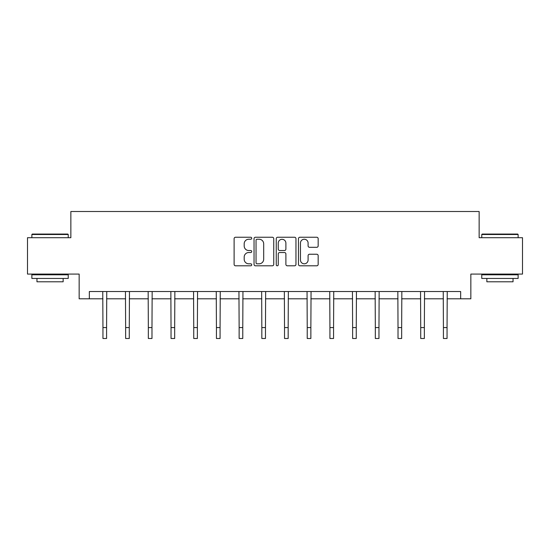 <?xml version="1.0" encoding="UTF-8"?>
<svg xmlns="http://www.w3.org/2000/svg" width="550" height="550" viewBox="0 0 550 550"><rect width="100%" height="100%" fill="white"/><g stroke="black" fill="none" stroke-linecap="round" stroke-linejoin="round"><path stroke-width="0.82" d="M251.721 238.239A0.997 0.997 0 0 0 250.718 237.242L235.544 237.242A1.43 1.43 0 0 0 234.114 238.673L234.114 264.378A1.43 1.43 0 0 0 235.544 265.808L250.718 265.808A0.997 0.997 0 0 0 251.721 264.804A0.997 0.997 0 0 0 250.718 263.808L248.758 263.808A4.572 4.572 0 0 1 244.186 259.236L244.186 257.091A4.572 4.572 0 0 1 248.758 252.526L250.718 252.526A0.997 0.997 0 0 0 251.721 251.522A0.997 0.997 0 0 0 250.718 250.525L248.758 250.525A4.572 4.572 0 0 1 244.186 245.953L244.186 243.808A4.572 4.572 0 0 1 248.758 239.243L250.718 239.243A0.997 0.997 0 0 0 251.721 238.239M316.738 247.308A1.43 1.43 0 0 0 318.168 245.884L318.168 238.673A1.43 1.43 0 0 0 316.738 237.242L299.887 237.242A1.43 1.43 0 0 0 298.457 238.673L298.457 264.378A1.43 1.43 0 0 0 299.887 265.808L316.738 265.808A1.43 1.43 0 0 0 318.168 264.378L318.168 255.667A1.43 1.43 0 0 0 316.738 254.238L309.526 254.238A1.43 1.43 0 0 0 308.096 255.667L308.096 259.985A3.822 3.822 0 0 1 304.281 263.808A3.822 3.822 0 0 1 300.458 259.985L300.458 243.059A3.822 3.822 0 0 1 304.281 239.243A3.822 3.822 0 0 1 308.096 243.059L308.096 245.884A1.43 1.43 0 0 0 309.526 247.308L316.738 247.308M89.341 298.808L89.341 291.534L460.659 291.534L460.659 298.808L470.848 298.808L470.848 274.079L522.5 274.079L522.5 237.703L479.139 237.703L479.139 211.509L70.861 211.509L70.861 237.703L27.5 237.703L27.5 274.079L79.152 274.079L79.152 298.808L102.946 298.808M273.749 238.673A1.43 1.43 0 0 0 272.319 237.242L255.468 237.242A1.43 1.43 0 0 0 254.038 238.673L254.038 264.378A1.43 1.43 0 0 0 255.468 265.808L272.319 265.808A1.43 1.43 0 0 0 273.749 264.378L273.749 238.673M277.681 237.242L294.532 237.242A1.43 1.43 0 0 1 295.962 238.673L295.962 264.378A1.43 1.43 0 0 1 294.532 265.808L287.32 265.808A1.43 1.43 0 0 1 285.89 264.378L285.89 253.949A1.43 1.43 0 0 0 284.46 252.526L279.675 252.526A1.43 1.43 0 0 0 278.252 253.949L278.252 264.804A0.997 0.997 0 0 1 277.248 265.808A0.997 0.997 0 0 1 276.251 264.804L276.251 238.673A1.43 1.43 0 0 1 277.681 237.242M106.583 298.808L125.641 298.808M129.278 298.808L148.342 298.808M151.979 298.808L171.036 298.808M174.673 298.808L193.738 298.808M197.374 298.808L216.432 298.808M220.076 298.808L239.133 298.808M242.77 298.808L261.834 298.808M265.471 298.808L284.529 298.808M288.166 298.808L307.23 298.808M310.867 298.808L329.924 298.808M333.568 298.808L352.626 298.808M356.263 298.808L375.327 298.808M378.964 298.808L398.021 298.808M401.658 298.808L420.723 298.808M424.359 298.808L443.417 298.808M447.054 298.808L460.659 298.808M257.043 239.243A0.997 0.997 0 0 0 256.039 240.24L256.039 262.804A0.997 0.997 0 0 0 257.043 263.808L259.112 263.808A4.572 4.572 0 0 0 263.684 259.236L263.684 243.808A4.572 4.572 0 0 0 259.112 239.243L257.043 239.243M285.89 243.134A3.822 3.822 0 0 0 282.067 239.312A3.822 3.822 0 0 0 278.252 243.134L278.252 249.095A1.43 1.43 0 0 0 279.675 250.525L284.46 250.525A1.43 1.43 0 0 0 285.89 249.095L285.89 243.134M102.761 291.534L102.946 327.58L106.583 327.58L106.762 291.534M102.946 327.58L102.946 338.491L106.583 338.491L106.583 327.58M32.299 234.066L67.801 234.066L68.241 234.499L31.866 234.499L32.299 234.066M50.05 278.444L31.866 278.444L31.866 274.801L68.241 274.801L68.241 278.444L50.05 278.444M63.147 278.444L63.147 281.786L36.96 281.786L36.96 278.444M482.199 234.066L517.701 234.066L518.134 234.499L481.759 234.499L482.199 234.066M499.95 278.444L481.759 278.444L481.759 274.801L518.134 274.801L518.134 278.444L499.95 278.444M513.04 278.444L513.04 281.786L486.853 281.786L486.853 278.444M125.455 291.534L125.641 327.58L129.278 327.58L129.463 291.534M125.641 327.58L125.641 338.491L129.278 338.491L129.278 327.58M148.156 291.534L148.342 327.58L151.979 327.58L152.164 291.534M148.342 327.58L148.342 338.491L151.979 338.491L151.979 327.58M170.851 291.534L171.036 327.58L174.673 327.58L174.859 291.534M171.036 327.58L171.036 338.491L174.673 338.491L174.673 327.58M193.552 291.534L193.738 327.58L197.374 327.58L197.56 291.534M193.738 327.58L193.738 338.491L197.374 338.491L197.374 327.58M216.253 291.534L216.432 327.58L220.076 327.58L220.254 291.534M216.432 327.58L216.432 338.491L220.076 338.491L220.076 327.58M238.947 291.534L239.133 327.58L242.77 327.58L242.956 291.534M239.133 327.58L239.133 338.491L242.77 338.491L242.77 327.58M261.649 291.534L261.834 327.58L265.471 327.58L265.657 291.534M261.834 327.58L261.834 338.491L265.471 338.491L265.471 327.58M284.343 291.534L284.529 327.58L288.166 327.58L288.351 291.534M284.529 327.58L284.529 338.491L288.166 338.491L288.166 327.58M307.044 291.534L307.23 327.58L310.867 327.58L311.053 291.534M307.23 327.58L307.23 338.491L310.867 338.491L310.867 327.58M329.746 291.534L329.924 327.58L333.568 327.58L333.747 291.534M329.924 327.58L329.924 338.491L333.568 338.491L333.568 327.58M352.44 291.534L352.626 327.58L356.263 327.58L356.448 291.534M352.626 327.58L352.626 338.491L356.263 338.491L356.263 327.58M375.141 291.534L375.327 327.58L378.964 327.58L379.149 291.534M375.327 327.58L375.327 338.491L378.964 338.491L378.964 327.58M397.836 291.534L398.021 327.58L401.658 327.58L401.844 291.534M398.021 327.58L398.021 338.491L401.658 338.491L401.658 327.58M420.537 291.534L420.723 327.58L424.359 327.58L424.545 291.534M420.723 327.58L420.723 338.491L424.359 338.491L424.359 327.58M443.238 291.534L443.417 327.58L447.054 327.58L447.239 291.534M443.417 327.58L443.417 338.491L447.054 338.491L447.054 327.58M31.866 237.703L31.866 234.499M40.157 274.801L40.157 274.079M59.95 274.801L59.95 274.079M68.241 237.703L68.241 234.499M481.759 237.703L481.759 234.499M490.05 274.801L490.05 274.079M509.843 274.801L509.843 274.079M518.134 237.703L518.134 234.499"/></g></svg>

